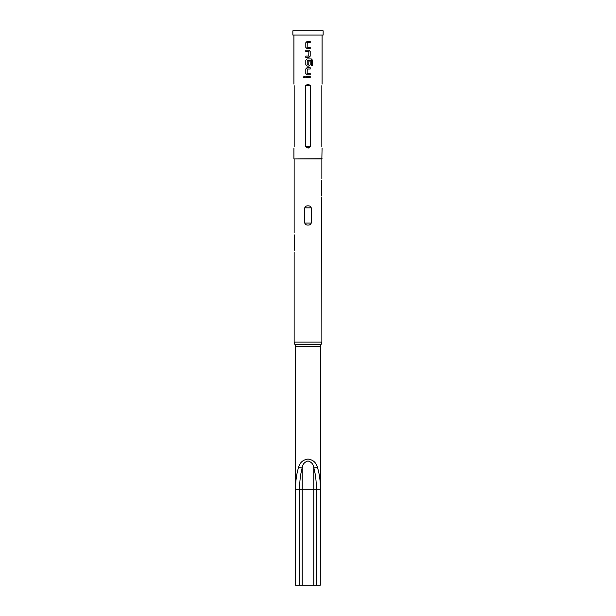 <?xml version="1.0" encoding="UTF-8"?>
<svg xmlns="http://www.w3.org/2000/svg" width="616" height="616" viewBox="0 0 616 616"><rect width="100%" height="100%" fill="white"/><g stroke="black" fill="none" stroke-linecap="round" stroke-linejoin="round"><path stroke-width="0.92" d="M303.472 77.069L304.273 76.238L305.082 77.069L304.265 77.901L303.472 77.069M304.296 77.901L303.542 77.069L304.296 76.238M307.992 47.309L310.164 47.34L310.164 48.679L307.068 48.679L305.844 47.432L305.844 42.735L307.068 41.48L310.202 41.48L310.195 42.82L307.238 42.82L307.153 47.247L310.195 47.34L310.195 48.679L308 48.679M308.932 50.204L310.164 51.459L310.164 56.164L308.924 57.411L305.844 57.411L305.844 56.071L308.762 56.071L308.855 51.636L305.844 51.552L305.844 50.204L308.947 50.204L310.195 51.459L310.195 56.164L308.939 57.411L305.805 57.411L305.805 56.071L308.755 56.071M307.962 64.95L308.755 64.95L308.855 61.038L310.195 61.038L310.195 64.896L308.939 66.143L307.068 66.143L305.844 64.896L305.844 60.191L307.084 58.936L311.311 58.936L312.512 60.191L312.512 65.835L311.219 65.835L311.219 60.514L307.261 60.43M310.164 61.038L310.164 64.896L308.924 66.143L308 66.143M308 73.504L310.195 73.535L310.195 74.875L307.084 74.875L305.844 73.62L305.844 68.923L307.084 67.668L310.195 67.668L310.195 69.015L307.245 69.015L307.161 73.443L310.164 73.535L310.164 74.875M308 77.747L305.805 77.739L305.805 76.399L310.195 76.399L310.195 77.747L305.844 77.739L305.844 76.399M308 35.066L323.138 35.066L323.138 30.8L292.862 30.8L292.862 35.066L308 35.066M321.475 195.988C321.929 198.706 321.929 198.706 321.475 195.988L321.475 180.765C321.929 178.055 321.929 178.055 321.475 180.765C321.929 178.055 321.929 178.055 321.475 180.765M295.695 585.2L295.695 489.243C295.48 481.419 296.473 474.035 298.675 467.09C299.938 462.447 303.041 459.767 308 459.051C312.959 459.752 316.062 462.431 317.325 467.09C319.519 473.95 320.512 481.335 320.305 489.243L316.27 489.243C316.447 481.75 315.623 474.597 313.798 467.79C313.375 464.225 311.434 461.954 307.985 460.968C304.55 461.977 302.625 464.248 302.202 467.79C300.369 474.651 299.545 481.804 299.73 489.243L299.73 585.2L295.526 585.2L295.526 346.385L294.833 344.252L321.167 344.252L294.833 344.252L294.14 342.119L321.86 342.119L321.737 197.636M294.14 232.94L294.14 158.951L321.86 158.951L322.076 148.079M311.242 207.846C310.733 206.429 309.648 205.775 308 205.86C306.352 205.775 305.267 206.437 304.758 207.846L304.758 223.069C305.274 224.494 306.352 225.156 308 225.056C309.648 225.148 310.726 224.486 311.242 223.069L311.242 207.846L304.758 207.846M294.14 158.951L322.076 158.736M320.305 489.243L320.305 585.2L316.27 585.2L316.27 489.243L313.798 489.243L313.798 585.2L316.27 585.2M299.73 585.2L313.798 585.2M320.305 585.2L320.474 346.385L321.86 342.119M321.837 85.67C322.114 83.537 322.114 83.537 321.837 85.67C322.114 83.537 322.114 83.537 321.837 85.67L321.837 146.516C322.114 148.649 322.114 148.649 321.837 146.516M309.494 147.794L308 148.079L310.556 146.516L310.556 85.67L308 84.107L305.444 85.67L305.444 146.516L308 148.079M310.379 60.476L307.245 60.43L307.161 64.857L308.762 64.95M308 69.015L307.245 69.015M308 74.875L307.068 74.875L305.805 73.62L305.805 68.923L307.068 67.668M307.084 66.143L305.805 64.896L305.805 60.191L307.068 58.936L308 58.936M308.015 51.582L305.805 51.552L305.805 50.204L308 50.204M307.068 48.679L305.813 47.432L305.805 42.735L307.053 41.48L308 41.48M294.163 85.67C293.886 83.537 293.886 83.537 294.163 85.67L294.163 146.516C293.886 148.649 293.886 148.649 294.163 146.516M298.675 467.09A2.133 0.601 15.1 0 0 302.202 467.79L302.202 585.2M317.325 467.09A2.133 0.601 164.9 0 1 313.798 467.79L313.798 489.243L295.695 489.243M294.525 250.15C294.071 252.868 294.071 252.868 294.525 250.15L294.525 234.927C294.071 232.209 294.071 232.209 294.525 234.927M308 76.399L310.164 76.399L310.164 77.747M308 67.668L310.164 67.668L310.164 69.015M311.311 58.936L312.443 60.191L312.443 65.835M310.164 41.48L310.195 42.82M310.164 42.82L308 42.82M295.526 346.385L320.474 346.385M310.556 85.67L305.444 85.67M310.556 146.516L305.444 146.516M304.758 223.069L311.242 223.069M321.86 178.779L321.86 158.951M322.076 84.107L322.076 35.066M293.924 158.736L293.924 148.079M293.924 84.107L293.924 35.066M294.14 342.119L294.14 252.136"/></g></svg>
